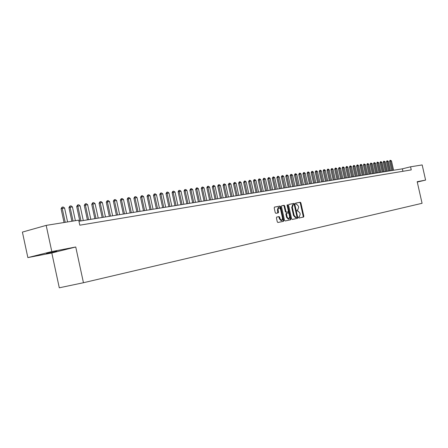 <?xml version="1.0" encoding="UTF-8"?>
<svg xmlns="http://www.w3.org/2000/svg" width="448" height="448" viewBox="0 0 448 448"><rect width="100%" height="100%" fill="white"/><g stroke="black" fill="none" stroke-linecap="round" stroke-linejoin="round"><path stroke-width="0.67" d="M298.514 217.577L298.939 218.03L303.582 217.045L303.85 216.21L300.888 202.894L300.289 202.238L295.618 203.118L295.428 203.694L295.854 204.159L296.464 204.042L298.402 206.153L298.648 207.267L297.769 209.927L297.164 210.05L296.974 210.633L297.394 211.092L298.004 210.974L299.936 213.069L300.188 214.183L299.309 216.86L298.704 216.989L298.514 217.577M46.542 253.546L56.801 251.278L46.542 253.546M276.724 217.067L276.422 217.935L277.284 221.827L277.911 222.499L283.422 221.329L283.713 220.466L280.666 206.73L280.034 206.052L274.506 207.094L274.21 207.95L275.251 212.654L275.89 213.332L278.264 212.862L278.561 211.999L278.046 209.681L278.83 207.396L280.538 209.199L282.542 218.254L281.73 220.567L280.062 218.77L279.726 217.258L279.093 216.58L276.724 217.067M75.746 246.994L51.806 251.569L46.178 225.383L22.4 232.092L27.86 257.594L51.811 252.974L59.293 287.801L83.451 282.727L75.746 246.994L51.811 252.974M417.273 182.045L425.6 180.096L417.194 181.703L422.072 203.297L83.451 282.727M425.6 180.096L422.173 164.937L410.558 166.807L402.366 168.829L78.954 221.245M46.178 225.383L78.719 220.147L79.806 225.193L411.258 169.904L410.558 166.807M291.592 218.803L292.197 219.464L297.472 218.344L297.746 217.504L294.762 204.058L294.151 203.392L288.859 204.389L288.579 205.229L291.592 218.803M290.522 219.822L285.146 220.965L284.519 220.298L281.473 206.573L281.758 205.727L284.088 205.29L284.715 205.962L285.942 211.495L286.569 212.167L288.092 211.859L288.378 211.014L287.101 205.274L287.297 204.686L287.739 205.15L290.808 218.971L290.522 219.822M297.321 218.378L297.153 217.638M283.634 221.166L283.489 220.517M51.806 251.569L27.86 257.594M402.92 171.293L402.366 168.829M303.033 217.162L303.24 216.35L300.278 203.039L299.678 202.384L295.523 203.168M299.309 216.86L298.648 217.011M296.923 218.462L297.136 217.644L294.146 204.204L293.535 203.543L288.742 204.445M296.75 217.398L296.946 216.81L294.319 204.994L293.894 204.534L293.238 204.658L292.354 207.329L294.151 215.432L296.078 217.543L296.75 217.398L296.111 217.532M293.171 204.674L292.622 204.803L291.738 207.474L292.354 207.329M295.495 217.672L293.535 215.572L291.738 207.474M281.641 205.783L284.088 205.29M288.092 211.859L285.947 212.307L285.326 211.641L284.099 206.108L283.472 205.436M289.968 219.94L290.186 219.111L287.084 205.178M287.218 217.246L288.859 219.022L289.649 216.742L288.949 213.584L288.333 212.918L286.804 213.226L286.518 214.077L287.218 217.246L286.602 217.386L288.322 219.145M286.804 213.226L286.188 213.371L285.897 214.222L286.518 214.077M286.602 217.386L285.897 214.222M281.193 220.69L279.44 218.915L279.104 217.398L278.477 216.726L276.629 217.101M278.779 207.407L278.208 207.542L277.424 209.826L278.046 209.681M277.749 212.962L277.424 209.826M282.867 221.446L283.091 220.612L280.045 206.875L279.412 206.203L274.383 207.15M393.59 170.251L391.474 160.86L390.538 160.994L392.661 170.402M389.575 161.246L390.029 160.306L390.538 160.994L389.575 161.246L391.675 170.565M390.191 160.266L391.474 160.86M390.477 170.755L388.349 161.314L387.408 161.448L389.536 170.912M386.439 161.7L387.055 160.714L387.408 161.448L386.439 161.7L388.545 171.069M387.055 160.714L388.349 161.314M387.33 171.265L385.19 161.767L384.233 161.907L386.378 171.422M383.264 162.159L383.723 161.207L384.233 161.907L383.264 162.159L385.386 171.584M383.886 161.168L385.19 161.767M384.143 171.786L381.993 162.232L381.03 162.372L383.18 171.942M380.055 162.618L380.52 161.666L381.03 162.372L380.055 162.618L382.183 172.099M380.682 161.627L381.993 162.232M380.923 172.306L378.762 162.697L377.782 162.837L379.949 172.463M376.807 163.089L377.272 162.131L377.782 162.837L376.807 163.089L378.952 172.626M377.434 162.092L378.762 162.697M377.664 172.833L375.491 163.167L374.5 163.313L376.678 172.995M373.52 163.565L374.153 162.557L374.5 163.313L373.52 163.565L375.676 173.158M374.153 162.557L375.491 163.167M374.366 173.37L372.182 163.649L371.179 163.794L373.369 173.527M370.199 164.046L370.838 163.033L371.179 163.794L370.199 164.046L372.366 173.695M370.838 163.033L372.182 163.649M371.028 173.908L368.833 164.13L367.825 164.276L370.02 174.07M366.834 164.534L367.478 163.514L367.825 164.276L366.834 164.534L369.012 174.238M367.478 163.514L368.833 164.13M367.657 174.457L365.445 164.618L364.42 164.769L366.638 174.619M363.434 165.021L363.916 164.041L364.42 164.769L363.434 165.021L365.624 174.787M364.078 164.002L365.445 164.618M364.241 175.011L362.018 165.116L360.982 165.262L363.205 175.179M359.99 165.519L360.472 164.534L360.982 165.262L359.99 165.519L362.191 175.342M360.64 164.494L361.155 164.416L362.018 165.116M360.786 175.571L358.551 165.614L357.504 165.766L359.738 175.739M356.507 166.023L357.157 164.987L357.504 165.766L356.507 166.023L358.719 175.902M357.157 164.987L357.683 164.914L358.551 165.614M357.286 176.137L355.04 166.124L353.976 166.275L356.227 176.31M352.979 166.533L353.634 165.491L353.976 166.275L352.979 166.533L355.208 176.473M353.634 165.491L354.166 165.418L355.04 166.124M353.746 176.708L351.49 166.634L350.414 166.79L352.677 176.882M349.412 167.048L350.073 166.001L350.414 166.79L349.412 167.048L351.652 177.05M350.073 166.001L350.61 165.928L351.49 166.634M350.162 177.29L347.889 167.154L346.802 167.311L349.076 177.464M345.794 167.574L346.461 166.516L346.802 167.311L345.794 167.574L348.051 177.632M346.461 166.516L347.01 166.443L347.889 167.154M346.534 177.878L344.249 167.681L343.151 167.838L345.436 178.058M342.138 168.101L342.642 167.082L343.151 167.838L342.138 168.101L344.406 178.226M342.81 167.042L343.358 166.964L344.249 167.681M342.86 178.472L340.564 168.213L339.45 168.375L341.751 178.657M338.436 168.638L339.114 167.569L339.45 168.375L338.436 168.638L340.715 178.819M339.114 167.569L339.668 167.49L340.564 168.213M339.142 179.077L336.834 168.75L335.703 168.913L338.022 179.262M334.69 169.176L335.367 168.106L335.703 168.913L334.69 169.176L336.98 179.43M335.367 168.106L335.933 168.022L336.834 168.75M335.378 179.687L333.054 169.294L331.912 169.462L334.242 179.872M330.893 169.725L331.576 168.644L331.912 169.462L330.893 169.725L333.2 180.04M331.576 168.644L332.147 168.566L333.054 169.294M331.565 180.303L329.23 169.848L328.076 170.016L330.417 180.494M327.051 170.285L327.566 169.238L328.076 170.016L327.051 170.285L329.37 180.662M327.74 169.193L328.317 169.114L329.23 169.848M327.706 180.93L325.36 170.408L324.184 170.576L326.542 181.121M323.159 170.845L323.68 169.798L324.184 170.576L323.159 170.845L325.494 181.289M323.854 169.753L324.436 169.669L325.36 170.408M323.798 181.563L321.434 170.974L320.247 171.147L322.616 181.754M319.222 171.416L319.743 170.358L320.247 171.147L319.222 171.416L321.563 181.927M319.917 170.313L320.51 170.229L321.434 170.974M319.838 182.207L317.458 171.545L316.26 171.718L318.64 182.398M315.23 171.993L315.756 170.929L316.26 171.718L315.23 171.993L317.587 182.571M315.93 170.884L316.529 170.8L317.458 171.545M315.829 182.857L313.438 172.127L312.217 172.306L314.614 183.053M311.186 172.575L311.718 171.506L312.217 172.306L311.186 172.575L313.561 183.221M311.892 171.461L312.497 171.371L313.438 172.127M311.763 183.512L309.361 172.715L308.129 172.894L310.537 183.714M307.087 173.169L307.798 172.043L308.129 172.894L307.087 173.169L309.478 183.887M307.798 172.043L308.414 171.959L309.361 172.715M307.653 184.178L305.228 173.314L303.979 173.494L306.404 184.38M302.938 173.768L303.481 172.682L303.979 173.494L302.938 173.768L305.34 184.554M303.654 172.637L304.276 172.547L305.228 173.314M303.481 184.856L301.045 173.919L299.779 174.098L302.221 185.063M298.738 174.378L299.454 173.236L299.779 174.098L298.738 174.378L301.151 185.237M299.454 173.236L300.087 173.146L301.045 173.919M299.253 185.539L296.806 174.53L295.523 174.714L297.976 185.746M294.476 174.994L295.025 173.891L295.523 174.714L294.476 174.994L296.906 185.92M295.198 173.846L295.842 173.757L296.806 174.53M294.974 186.234L292.51 175.151L291.211 175.336L293.681 186.446M290.158 175.616L290.713 174.507L291.211 175.336L290.158 175.616L292.606 186.62M290.886 174.462L291.536 174.373L292.51 175.151M290.634 186.939L288.154 175.778L286.838 175.969L289.324 187.152M285.785 176.249L286.345 175.134L286.838 175.969L285.785 176.249L288.249 187.326M286.518 175.09L287.179 174.994L288.154 175.778M286.238 187.65L283.741 176.417L282.408 176.607L284.906 187.869M281.35 176.887L281.915 175.767L282.408 176.607L281.35 176.887L283.825 188.042M282.089 175.722L282.755 175.627L283.741 176.417M281.781 188.373L279.272 177.061L277.917 177.257L280.431 188.591M276.858 177.537L277.598 176.361L277.917 177.257L276.858 177.537L279.35 188.77M277.598 176.361L278.275 176.266L279.272 177.061M277.262 189.106L274.736 177.716L273.364 177.912L275.895 189.325M272.3 178.198L273.05 177.01L273.364 177.912L272.3 178.198L274.809 189.504M273.05 177.01L273.734 176.915L274.736 177.716M272.681 189.846L270.138 178.377L268.75 178.578L271.292 190.075M267.686 178.864L268.436 177.671L268.75 178.578L267.686 178.864L270.206 190.249M268.436 177.671L269.13 177.57L270.138 178.377M268.038 190.602L265.479 179.054L264.068 179.256L266.633 190.831M262.998 179.542L263.581 178.388L264.068 179.256L262.998 179.542L265.541 191.005M263.76 178.343L264.466 178.242L265.479 179.054M263.329 191.363L260.753 179.732L259.325 179.939L261.901 191.593M258.25 180.23L258.838 179.066L259.325 179.939L258.25 180.23L260.809 191.772M259.017 179.021L259.734 178.914L260.753 179.732M258.552 192.136L255.959 180.426L254.509 180.634L257.107 192.371M253.439 180.925L254.027 179.754L254.509 180.634L253.439 180.925L256.01 192.55M254.206 179.71L254.929 179.603L255.959 180.426M253.708 192.926L251.098 181.126L249.631 181.339L252.241 193.161M248.556 181.63L249.329 180.404L249.631 181.339L248.556 181.63L251.143 193.34M249.329 180.404L250.062 180.298L251.098 181.126M248.797 193.721L246.17 181.838L244.681 182.056L247.307 193.962M243.6 182.347L244.378 181.11L244.681 182.056L243.6 182.347L246.204 194.141M244.378 181.11L245.123 181.003L246.17 181.838M243.813 194.527L241.17 182.56L239.658 182.778L242.306 194.774M238.577 183.075L239.361 181.826L239.658 182.778L238.577 183.075L241.198 194.953M239.361 181.826L240.117 181.72L241.17 182.56M238.756 195.345L236.096 183.294L234.562 183.518L237.227 195.597M233.475 183.809L234.27 182.554L234.562 183.518L233.475 183.809L236.118 195.776M234.27 182.554L235.038 182.448L236.096 183.294M233.626 196.179L230.95 184.038L229.393 184.262L232.075 196.431M228.306 184.559L229.102 183.294L229.393 184.262L228.306 184.559L230.961 196.61M229.102 183.294L229.88 183.182L230.95 184.038M228.424 197.019L225.73 184.789L224.146 185.018L226.845 197.277M223.059 185.315L223.675 184.094L224.146 185.018L223.059 185.315L225.73 197.456M223.86 184.044L224.65 183.932L225.73 184.789M223.143 197.876L220.427 185.556L218.826 185.786L221.542 198.139M217.728 186.088L218.355 184.856L218.826 185.786L217.728 186.088L220.422 198.318M218.54 184.806L219.341 184.688L220.427 185.556M217.778 198.744L215.051 186.334L213.422 186.57L216.154 199.007M212.324 186.866L213.142 185.578L213.422 186.57L212.324 186.866L215.034 199.192M213.142 185.578L213.954 185.461L215.051 186.334M212.341 199.629L209.591 187.118L207.934 187.359L210.689 199.898M206.836 187.662L207.474 186.413L207.934 187.359L206.836 187.662L209.569 200.077M207.659 186.362L208.488 186.245L209.591 187.118M206.814 200.525L204.047 187.919L202.367 188.166L205.145 200.794M201.27 188.468L201.908 187.208L202.367 188.166L201.27 188.468L204.014 200.978M202.093 187.158L202.933 187.034L204.047 187.919M201.208 201.432L198.419 188.731L196.717 188.978L199.511 201.706M195.614 189.286L196.442 187.964L196.717 188.978L195.614 189.286L198.38 201.891M196.442 187.964L197.299 187.841L198.419 188.731M195.513 202.356L192.707 189.56L190.977 189.806L193.788 202.636M189.868 190.114L190.708 188.782L190.977 189.806L189.868 190.114L192.657 202.815M190.708 188.782L191.576 188.658L192.707 189.56M189.728 203.291L186.906 190.394L185.147 190.652L187.981 203.577M184.038 190.96L184.699 189.666L185.147 190.652L184.038 190.96L186.844 203.762M184.884 189.616L185.763 189.493L186.906 190.394M183.859 204.243L181.009 191.246L179.222 191.503L182.078 204.534M178.114 191.811L178.78 190.512L179.222 191.503L178.114 191.811L180.942 204.719M178.965 190.462L179.861 190.333L181.009 191.246M177.89 205.212L175.022 192.108L173.214 192.371L176.086 205.503M172.099 192.685L172.771 191.374L173.214 192.371L172.099 192.685L174.944 205.688M172.956 191.324L173.863 191.19L175.022 192.108M171.83 206.192L168.946 192.987L167.104 193.256L169.994 206.489M165.99 193.57L166.852 192.192L167.104 193.256L165.99 193.57L168.851 206.674M166.852 192.192L167.776 192.063L168.946 192.987M165.676 207.189L162.764 193.883L160.894 194.152L163.806 207.491M159.779 194.466L160.462 193.133L160.894 194.152L159.779 194.466L162.663 207.676M160.653 193.082L161.588 192.948L162.764 193.883M159.421 208.202L156.486 194.785L154.588 195.059L157.522 208.51M153.468 195.378L154.162 194.034L154.588 195.059L153.468 195.378L156.374 208.701M154.347 193.984L155.299 193.844L156.486 194.785M153.059 209.233L150.108 195.709L148.176 195.989L151.133 209.546M147.056 196.302L147.941 194.897L148.176 195.989L147.056 196.302L149.985 209.731M147.941 194.897L148.91 194.757L150.108 195.709M146.597 210.28L143.623 196.644L141.658 196.93L144.637 210.599M140.538 197.249L141.434 195.826L141.658 196.93L140.538 197.249L143.489 210.784M141.434 195.826L142.414 195.686L143.623 196.644M140.028 211.35L137.032 197.596L135.033 197.882L138.034 211.669M133.913 198.206L134.814 196.773L135.033 197.882L133.913 198.206L136.881 211.859M134.814 196.773L135.811 196.633L137.032 197.596M133.347 212.43L130.334 198.565L128.302 198.856L131.326 212.755M127.176 199.175L128.083 197.736L128.302 198.856L127.176 199.175L130.166 212.946M128.083 197.736L129.102 197.59L130.334 198.565M126.56 213.528L123.519 199.545L121.453 199.847L124.499 213.864M120.327 200.166L121.24 198.716L121.453 199.847L120.327 200.166L123.34 214.054M121.24 198.716L122.276 198.565L123.519 199.545M119.65 214.648L116.592 200.547L114.486 200.85L117.555 214.99M113.361 201.174L114.285 199.707L114.486 200.85L113.361 201.174L116.396 215.174M114.285 199.707L115.338 199.562L116.592 200.547M112.627 215.79L109.542 201.566L107.402 201.874L110.499 216.132M106.277 202.199L107.206 200.721L107.402 201.874L106.277 202.199L109.334 216.322M107.206 200.721L108.276 200.57L109.542 201.566M105.482 216.944L102.374 202.597L100.201 202.916L103.314 217.297M99.07 203.241L100.005 201.751L100.201 202.916L99.07 203.241L102.155 217.487M100.005 201.751L101.097 201.594L102.374 202.597M98.213 218.126L95.082 203.65L92.865 203.974L96.006 218.484M91.734 204.299L92.68 202.798L92.865 203.974L91.734 204.299L94.842 218.669M92.68 202.798L93.789 202.642L95.082 203.65M90.815 219.324L87.657 204.725L85.406 205.05L88.57 219.688M84.274 205.38L85.232 203.862L85.406 205.05L84.274 205.38L87.405 219.873M85.232 203.862L86.358 203.7L87.657 204.725M83.289 220.545L80.108 205.817L77.812 206.147L81.004 220.914M76.681 206.478L77.644 204.949L77.812 206.147L76.681 206.478L79.839 221.105M77.644 204.949L78.792 204.781L80.108 205.817M75.387 220.685L72.419 206.926L70.084 207.262L73.063 221.06M68.953 207.598L69.922 206.052L70.084 207.262L68.953 207.598L71.893 221.245M69.922 206.052L71.092 205.884L72.419 206.926M67.586 221.939L64.59 208.051L62.216 208.398L65.218 222.32M61.079 208.734L62.065 207.172L62.216 208.398L61.079 208.734L64.047 222.51M62.065 207.172L63.252 207.004L64.59 208.051M297.158 210.073L297.769 209.927M299.678 202.384L300.289 202.238M300.278 203.039L300.888 202.894M303.24 216.35L303.85 216.21M293.535 203.543L294.151 203.392M294.146 204.204L294.762 204.058M297.136 217.644L297.746 217.504M293.535 215.572L294.151 215.432M284.099 206.108L284.715 205.962M285.326 211.641L285.942 211.495M285.953 212.307L286.569 212.167M287.123 205.302L287.739 205.15M290.186 219.111L290.808 218.971M278.466 216.726L279.087 216.586M279.104 217.398L279.726 217.258M279.44 218.915L280.062 218.77M277.939 212.145L278.561 211.999M279.412 206.203L280.034 206.052M280.045 206.875L280.666 206.73M283.091 220.612L283.713 220.466M292.622 204.803L293.182 204.669M295.462 217.683L296.078 217.543M285.947 212.307L286.563 212.167M288.238 219.162L288.859 219.022M278.477 216.726L279.093 216.58M281.109 220.707L281.73 220.567"/></g></svg>
